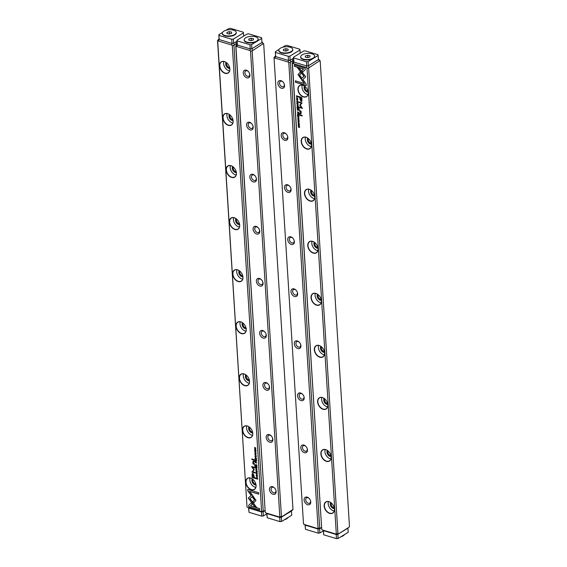 <?xml version="1.0" encoding="UTF-8"?>
<svg xmlns="http://www.w3.org/2000/svg" width="567" height="567" viewBox="0 0 567 567"><rect width="100%" height="100%" fill="white"/><g stroke="black" fill="none" stroke-linecap="round" stroke-linejoin="round"><path stroke-width="0.85" d="M257.099 469.221L255.731 468.193L256.894 469.27L255.823 469.653L257.099 469.221M252.039 494.644L248.261 498.053L254.753 506.785L256.56 507.33L250.075 498.606L252.995 495.962L252.039 494.644M256.447 507.182L254.881 506.707L248.396 497.982L252.053 494.665M248.793 506.749L259.658 510.024L259.566 508.564L250.501 505.828L252.421 504.084L251.45 502.78L248.7 505.275L248.92 506.671L248.7 505.275M255.979 500.406L253.194 496.274L252.35 497.039L254.526 499.959L252.662 501.66L253.633 502.972L255.979 500.406M256.964 472.701L257.227 473.381L256.731 473.686L256.348 472.517L256.015 472.998L256.752 473.927L257.383 473.431L256.964 472.701M257.106 472.779L257.361 473.303L256.731 473.686M256.702 462.948L255.511 462.587L255.476 462.006L255.384 462.665L256.709 463.069L255.674 461.644L255.348 462.084L255.674 461.644M257.574 476.847L256.249 476.443L257.574 476.847M256.468 459.284L256.404 458.221L256.298 459.015L255.639 458.044L255.689 458.831L255.285 458.71L255.079 457.845L255.143 458.887L256.468 459.284M257.383 471.305C256.993 472.176 256.539 472.042 256.015 470.893L255.887 470.971C256.404 472.12 256.865 472.261 257.255 471.383C256.738 470.234 256.277 470.1 255.887 470.971L256.071 470.426M257.064 471.928L257.255 471.383M256.589 461.106L255.398 460.751L255.363 460.156L255.27 460.829L256.596 461.226L255.979 460.822L256.518 460.043L255.54 459.78L255.228 460.234L255.54 459.78M255.965 460.539L256.667 460.206M255.767 454.124L256.149 453.855L255.71 453.097L255.171 453.933L255.093 452.969L254.781 453.423L255.193 454.174L255.738 453.338L255.767 454.124L255.866 453.26L255.526 453.728M255.71 453.097L255.171 453.933M247.793 490.866L250.968 495.147L251.812 494.389L249.608 491.412L258.658 494.141L258.566 492.673L247.701 489.399L247.793 490.866L247.836 489.441M261.585 511.221L232.293 45.601L231.754 45.027L218.203 40.944L217.714 41.207L247.006 506.827L247.552 507.394L261.096 511.484L263.223 511.051L233.923 45.431L232.293 45.601M219.578 65.871A6.577 4.515 58.5 0 1 221.959 61.512A6.577 4.515 58.5 0 1 227.254 63.369A6.577 4.515 58.5 0 1 229.486 67.019A6.577 4.515 58.5 0 1 225.928 73.483A6.577 4.515 58.5 0 1 219.578 65.871M222.852 117.936A6.577 4.515 58.5 0 1 225.241 113.57A6.577 4.515 58.5 0 1 230.528 115.427A6.577 4.515 58.5 0 1 232.761 119.077A6.577 4.515 58.5 0 1 229.203 125.541A6.577 4.515 58.5 0 1 222.852 117.936M226.134 169.994A6.577 4.515 58.5 0 1 228.515 165.628A6.577 4.515 58.5 0 1 233.802 167.492A6.577 4.515 58.5 0 1 236.042 171.135A6.577 4.515 58.5 0 1 232.477 177.599A6.577 4.515 58.5 0 1 226.134 169.994M229.408 222.051A6.577 4.515 58.5 0 1 231.79 217.685A6.577 4.515 58.5 0 1 237.084 219.549A6.577 4.515 58.5 0 1 239.317 223.2A6.577 4.515 58.5 0 1 235.752 229.663A6.577 4.515 58.5 0 1 229.408 222.051M232.683 274.109A6.577 4.515 58.5 0 1 235.064 269.75A6.577 4.515 58.5 0 1 240.358 271.607A6.577 4.515 58.5 0 1 242.591 275.257A6.577 4.515 58.5 0 1 239.026 281.721A6.577 4.515 58.5 0 1 232.683 274.109M235.957 326.174A6.577 4.515 58.5 0 1 238.338 321.808A6.577 4.515 58.5 0 1 243.633 323.665A6.577 4.515 58.5 0 1 245.865 327.315A6.577 4.515 58.5 0 1 242.3 333.779A6.577 4.515 58.5 0 1 235.957 326.174M239.231 378.232A6.577 4.515 58.5 0 1 241.613 373.866A6.577 4.515 58.5 0 1 246.907 375.73A6.577 4.515 58.5 0 1 249.14 379.373A6.577 4.515 58.5 0 1 245.575 385.836A6.577 4.515 58.5 0 1 239.231 378.232M242.506 430.289A6.577 4.515 58.5 0 1 244.887 425.923A6.577 4.515 58.5 0 1 250.182 427.787A6.577 4.515 58.5 0 1 252.414 431.43A6.577 4.515 58.5 0 1 248.856 437.901A6.577 4.515 58.5 0 1 242.506 430.289M245.78 482.347A6.577 4.515 58.5 0 1 248.162 477.988A6.577 4.515 58.5 0 1 253.456 479.845A6.577 4.515 58.5 0 1 255.689 483.495A6.577 4.515 58.5 0 1 252.131 489.959A6.577 4.515 58.5 0 1 245.78 482.347M252.081 475.174L252.23 477.52L255.781 478.598L255.745 478.016L254.179 477.542L254.066 475.748L252.91 473.388L252.152 473.743L252.081 475.174L252.28 473.665L253.045 473.31M252.91 473.388L252.28 473.665M256.213 455.244L254.888 454.84L256.213 455.244M256.369 478.307L256.397 478.775L257.723 479.179L256.993 477.627L256.369 478.307L257.12 477.542M256.993 477.627L256.575 477.662M254.243 469.809L252.322 467.215L255.086 468.044L255.058 467.584L251.564 466.528L253.768 469.88L251.911 472.013L255.405 473.069L255.377 472.609L252.606 471.772L254.243 469.809M255.923 456.088L256.185 456.768L255.682 457.066L255.299 455.903L254.966 456.378L255.703 457.307L256.334 456.811L255.923 456.088M256.057 456.159L256.312 456.69L255.682 457.066M256.894 465.968L255.703 465.613L255.667 465.018L255.575 465.691L256.901 466.088L256.284 465.684L256.823 464.905L255.845 464.642L255.54 465.096L255.845 464.642M256.27 465.401L256.971 465.06M256.086 450.63C255.689 451.509 255.235 451.367 254.718 450.219L254.583 450.297C255.107 451.452 255.561 451.587 255.951 450.708C255.433 449.56 254.98 449.425 254.583 450.297L254.767 449.751M255.767 451.261L255.951 450.708M256.029 452.232L254.703 451.835L256.029 452.232M257.014 467.931L256.95 466.868L256.844 467.662L256.185 466.691L256.234 467.477L255.83 467.357L255.625 466.492L255.689 467.534L257.014 467.931M255.837 449.177L254.696 448.632L255.752 447.859L254.427 447.462L255.519 447.987L254.512 448.781L255.837 449.177M254.633 460.326L254.597 459.787L251.854 458.958L251.89 459.504L254.633 460.326M257.127 475.727L257.51 475.458L257.064 474.699L256.532 475.529L256.454 474.572L256.142 475.026L256.553 475.777L257.099 474.94L257.127 475.727L257.227 474.863L256.886 475.323M257.064 474.699L256.532 475.529M255.008 466.35L254.555 465.592L255.008 466.35M253.569 461.084L252.825 462.105L252.981 463.926L254.888 464.458L253.088 462.311L253.662 461.644L254.732 461.97L254.703 461.425L253.088 461.106M253.088 462.311L253.789 461.566L253.215 462.233L253.789 461.566L254.725 461.85M219.068 38.868L218.805 34.7L219.238 39.577L232.031 43.432L233.632 43.269L236.056 41.781L236.411 45.084M236.311 43.539L233.923 45.431M266.83 513.851L263.386 515.956L261.748 516.126L261.486 511.958L263.109 511.803L264.98 510.654L263.109 511.803L263.655 511.221L263.223 511.051M263.655 511.221L264.966 510.413M261.096 511.484L247.552 507.394M247.006 506.827L217.522 40.491L219.053 38.875M217.714 41.207L217.522 40.491M226.772 62.93A3.083 2.119 -121.5 0 0 227.211 65.907A3.083 2.119 -121.5 0 0 229.663 67.643M229.812 68.472A3.721 2.559 58.5 0 1 226.439 66.374A3.721 2.559 58.5 0 1 226.105 62.42M223.845 61.491A6.4 4.401 -121.5 0 0 223.611 63.532A6.4 4.401 -121.5 0 0 229.614 70.91M227.275 63.391A6.4 4.401 -121.5 0 0 221.491 61.902A6.4 4.401 -121.5 0 0 219.826 65.85A6.4 4.401 -121.5 0 0 222.944 71.832A6.4 4.401 -121.5 0 0 228.182 72.817A6.4 4.401 -121.5 0 0 229.479 66.991M230.053 114.988A3.083 2.119 -121.5 0 0 230.486 117.964A3.083 2.119 -121.5 0 0 232.938 119.708M233.087 120.53A3.721 2.559 58.5 0 1 229.713 118.439A3.721 2.559 58.5 0 1 229.38 114.484M227.119 113.549A6.4 4.401 -121.5 0 0 226.885 115.59A6.4 4.401 -121.5 0 0 232.888 122.975M230.549 115.448A6.4 4.401 -121.5 0 0 224.766 113.96A6.4 4.401 -121.5 0 0 223.1 117.908A6.4 4.401 -121.5 0 0 226.219 123.89A6.4 4.401 -121.5 0 0 231.456 124.875A6.4 4.401 -121.5 0 0 232.753 119.049M233.328 167.045A3.083 2.119 -121.5 0 0 233.76 170.022A3.083 2.119 -121.5 0 0 236.212 171.766M236.361 172.595A3.721 2.559 58.5 0 1 232.987 170.497A3.721 2.559 58.5 0 1 232.654 166.542M230.393 165.607A6.4 4.401 -121.5 0 0 230.159 167.648A6.4 4.401 -121.5 0 0 236.163 175.033M233.824 167.513A6.4 4.401 -121.5 0 0 228.04 166.018A6.4 4.401 -121.5 0 0 226.375 169.965A6.4 4.401 -121.5 0 0 229.5 175.947A6.4 4.401 -121.5 0 0 234.731 176.939A6.4 4.401 -121.5 0 0 236.028 171.106M236.602 219.11A3.083 2.119 -121.5 0 0 237.034 222.08A3.083 2.119 -121.5 0 0 239.487 223.823M239.635 224.652A3.721 2.559 58.5 0 1 236.269 222.555A3.721 2.559 58.5 0 1 235.929 218.6M233.668 217.664A6.4 4.401 -121.5 0 0 233.434 219.705A6.4 4.401 -121.5 0 0 239.444 227.091M237.098 219.571A6.4 4.401 -121.5 0 0 231.322 218.082A6.4 4.401 -121.5 0 0 229.649 222.03A6.4 4.401 -121.5 0 0 232.775 228.012A6.4 4.401 -121.5 0 0 238.005 228.997A6.4 4.401 -121.5 0 0 239.302 223.171M239.876 271.168A3.083 2.119 -121.5 0 0 240.316 274.144A3.083 2.119 -121.5 0 0 242.761 275.881M242.91 276.71A3.721 2.559 58.5 0 1 239.543 274.612A3.721 2.559 58.5 0 1 239.203 270.657M236.942 269.722A6.4 4.401 -121.5 0 0 236.708 271.77A6.4 4.401 -121.5 0 0 242.719 279.148M240.38 271.628A6.4 4.401 -121.5 0 0 234.596 270.14A6.4 4.401 -121.5 0 0 232.924 274.088A6.4 4.401 -121.5 0 0 236.049 280.07A6.4 4.401 -121.5 0 0 241.28 281.055A6.4 4.401 -121.5 0 0 242.577 275.229M243.151 323.225A3.083 2.119 -121.5 0 0 243.59 326.202A3.083 2.119 -121.5 0 0 246.043 327.946M246.184 328.768A3.721 2.559 58.5 0 1 242.818 326.677A3.721 2.559 58.5 0 1 242.485 322.722M240.217 321.787A6.4 4.401 -121.5 0 0 239.99 323.828A6.4 4.401 -121.5 0 0 245.993 331.213M243.654 323.686A6.4 4.401 -121.5 0 0 237.871 322.198A6.4 4.401 -121.5 0 0 236.198 326.145A6.4 4.401 -121.5 0 0 239.324 332.127A6.4 4.401 -121.5 0 0 244.554 333.113A6.4 4.401 -121.5 0 0 245.858 327.287M246.425 375.283A3.083 2.119 -121.5 0 0 246.865 378.26A3.083 2.119 -121.5 0 0 249.317 380.003M249.466 380.833A3.721 2.559 58.5 0 1 246.092 378.735A3.721 2.559 58.5 0 1 245.759 374.78M243.498 373.844A6.4 4.401 -121.5 0 0 243.264 375.886A6.4 4.401 -121.5 0 0 249.267 383.271M246.928 375.751A6.4 4.401 -121.5 0 0 241.145 374.255A6.4 4.401 -121.5 0 0 239.48 378.203A6.4 4.401 -121.5 0 0 242.598 384.185A6.4 4.401 -121.5 0 0 247.829 385.177A6.4 4.401 -121.5 0 0 249.133 379.344M249.7 427.348A3.083 2.119 -121.5 0 0 250.139 430.318A3.083 2.119 -121.5 0 0 252.591 432.061M252.74 432.89A3.721 2.559 58.5 0 1 249.367 430.792A3.721 2.559 58.5 0 1 249.033 426.838M246.773 425.902A6.4 4.401 -121.5 0 0 246.539 427.943A6.4 4.401 -121.5 0 0 252.542 435.328M250.203 427.809A6.4 4.401 -121.5 0 0 244.42 426.313A6.4 4.401 -121.5 0 0 242.754 430.268A6.4 4.401 -121.5 0 0 245.872 436.25A6.4 4.401 -121.5 0 0 251.103 437.235A6.4 4.401 -121.5 0 0 252.407 431.409M252.974 479.406A3.083 2.119 -121.5 0 0 253.414 482.382A3.083 2.119 -121.5 0 0 255.866 484.119M256.015 484.948A3.721 2.559 58.5 0 1 252.641 482.85A3.721 2.559 58.5 0 1 252.308 478.895M250.047 477.96A6.4 4.401 -121.5 0 0 249.813 480.008A6.4 4.401 -121.5 0 0 255.816 487.386M253.477 479.866A6.4 4.401 -121.5 0 0 247.694 478.378A6.4 4.401 -121.5 0 0 246.028 482.326A6.4 4.401 -121.5 0 0 249.147 488.307A6.4 4.401 -121.5 0 0 254.385 489.293A6.4 4.401 -121.5 0 0 255.682 483.467M234.306 44.765L233.632 43.269L232.009 43.425L219.259 39.584L218.203 40.944M232.031 43.432L231.754 45.027M251.082 495.048L247.921 490.781M258.651 494.02L249.608 491.412M255.363 453.536L255.837 453.019M255.327 454.089L254.909 453.345L255.327 454.089M255.774 478.477L252.358 477.442L252.209 475.089M253.123 474.069L253.903 477.343L253.662 475.699L252.648 474.147L253.123 474.069L252.499 475.352L252.606 477.067L253.768 477.421M256.22 455.344L255.03 454.883M255.363 460.156L255.674 459.702M255.795 460.447L255.703 459.95L255.951 460.695L255.398 460.326L255.816 460.773M255.703 459.95L255.398 460.326M257.716 479.051L256.525 478.697L256.497 478.222M256.511 478.279L257.135 477.783L256.638 478.194L257.135 477.783L257.68 478.824L257.007 477.861L256.525 478.598L257.553 478.902M255.079 467.924L252.322 467.215M255.398 472.949L252.039 471.935L253.896 469.802L251.705 466.57M255.83 457.229L255.107 456.4M256.015 470.893L256.142 470.39M256.234 470.631L256.029 471.014L257.099 471.34L256.029 471.014M256.164 470.936L257.234 471.262L257.028 471.645M257.205 471.106L257.099 471.616M256.461 459.164L255.143 458.887M256.298 459.015L256.383 458.214M255.689 458.831L255.781 458.086M255.278 458.802L255.221 457.881M257.581 476.946L256.39 476.486M255.667 465.018L255.979 464.564M256.107 465.309L256.008 464.812L256.256 465.557L255.703 465.188L256.121 465.635M256.008 464.812L255.703 465.188M255.476 462.006L255.809 461.566M255.504 462.169L255.823 461.8L256.078 462.537L255.696 461.885L255.519 462.488L255.951 462.615M256.879 473.842L256.156 473.013M253.747 502.865L252.797 501.582L254.654 499.881L252.485 496.954L253.208 496.295M259.651 509.903L248.92 506.671M248.828 505.197L251.472 502.801M256.894 469.27L255.873 468.299M257.106 469.405L255.944 469.384M254.718 450.219L254.838 449.723M254.93 449.957L254.732 450.347L255.802 450.666L254.732 450.347M254.859 450.269L255.93 450.588L255.731 450.978M255.908 450.432L255.802 450.942M256.036 452.338L254.838 451.878M257.007 467.81L255.689 467.534M256.844 467.662L256.929 466.861M256.234 467.477L256.327 466.733M255.816 467.449L255.76 466.528M255.83 449.057L254.512 448.781M255.767 448.114L254.696 448.632M255.519 447.987L254.562 447.505M254.626 460.206L251.89 459.504M252.017 459.419L251.989 459.001M256.723 475.139L257.198 474.622M256.688 475.692L256.291 475.103M255.001 466.23L254.597 466.223M254.725 466.145L254.689 465.635M254.881 464.338L252.981 463.926M253.279 463.452L252.953 462.027L253.697 461.006M253.109 463.849L253.08 463.409M261.926 41.944L263.69 43.865L292.983 509.478L281.877 516.714L281.445 516.544L252.152 50.931L250.515 51.094L279.815 516.714L281.445 516.544M237.219 40.909L249.976 44.758L251.606 44.587L251.868 48.755L261.961 42.568L261.699 38.407L261.515 37.691L248.757 33.843L247.12 34.013L237.027 40.193L237.46 45.069L250.253 48.925L251.854 48.762L261.961 42.49M292.6 510.144L281.331 517.295L279.729 517.458L266.937 513.603L267.22 517.777L266.809 513.525M261.975 42.56L263.69 43.865M263.251 43.694L252.152 50.931M269.474 489.491A4.245 2.92 58.5 0 1 271.012 486.67A4.245 2.92 58.5 0 1 274.428 487.875A4.245 2.92 58.5 0 1 275.874 490.228A4.245 2.92 58.5 0 1 273.57 494.403A4.245 2.92 58.5 0 1 269.474 489.491M266.199 437.433A4.245 2.92 58.5 0 1 267.737 434.613A4.245 2.92 58.5 0 1 271.154 435.817A4.245 2.92 58.5 0 1 272.599 438.171A4.245 2.92 58.5 0 1 270.296 442.345A4.245 2.92 58.5 0 1 266.199 437.433M262.925 385.369A4.245 2.92 58.5 0 1 264.463 382.555A4.245 2.92 58.5 0 1 267.879 383.753A4.245 2.92 58.5 0 1 269.325 386.113A4.245 2.92 58.5 0 1 267.022 390.287A4.245 2.92 58.5 0 1 262.925 385.369M259.643 333.311A4.245 2.92 58.5 0 1 261.189 330.49A4.245 2.92 58.5 0 1 264.605 331.695A4.245 2.92 58.5 0 1 266.051 334.055A4.245 2.92 58.5 0 1 263.747 338.23A4.245 2.92 58.5 0 1 259.643 333.311M256.369 281.253A4.245 2.92 58.5 0 1 257.914 278.432A4.245 2.92 58.5 0 1 261.33 279.637A4.245 2.92 58.5 0 1 262.776 281.99A4.245 2.92 58.5 0 1 260.473 286.165A4.245 2.92 58.5 0 1 256.369 281.253M253.095 229.196A4.245 2.92 58.5 0 1 254.633 226.375A4.245 2.92 58.5 0 1 258.056 227.58A4.245 2.92 58.5 0 1 259.495 229.933A4.245 2.92 58.5 0 1 257.198 234.107A4.245 2.92 58.5 0 1 253.095 229.196M249.82 177.138A4.245 2.92 58.5 0 1 251.358 174.317A4.245 2.92 58.5 0 1 254.781 175.515A4.245 2.92 58.5 0 1 256.22 177.875A4.245 2.92 58.5 0 1 253.924 182.05A4.245 2.92 58.5 0 1 249.82 177.138M246.546 125.073A4.245 2.92 58.5 0 1 248.084 122.259A4.245 2.92 58.5 0 1 251.507 123.457A4.245 2.92 58.5 0 1 252.946 125.817A4.245 2.92 58.5 0 1 250.642 129.992A4.245 2.92 58.5 0 1 246.546 125.073M243.271 73.015A4.245 2.92 58.5 0 1 244.809 70.195A4.245 2.92 58.5 0 1 248.226 71.399A4.245 2.92 58.5 0 1 249.671 73.753A4.245 2.92 58.5 0 1 247.368 77.934A4.245 2.92 58.5 0 1 243.271 73.015M250.253 48.925L249.976 50.52L250.515 51.094M249.976 50.52L236.425 46.437L235.936 46.7L265.236 512.32L265.774 512.887L279.325 516.976L279.815 516.714M265.236 512.32L235.752 45.984L237.275 44.368L237.027 40.193M235.936 46.7L235.752 45.984M248.374 71.548A3.083 2.119 -121.5 0 0 245.709 70.946A3.083 2.119 -121.5 0 0 244.901 72.845A3.083 2.119 -121.5 0 0 246.404 75.73A3.083 2.119 -121.5 0 0 248.927 76.205A3.083 2.119 -121.5 0 0 249.6 73.554M251.649 123.613A3.083 2.119 -121.5 0 0 248.984 123.004A3.083 2.119 -121.5 0 0 248.176 124.91A3.083 2.119 -121.5 0 0 249.686 127.788A3.083 2.119 -121.5 0 0 252.202 128.27A3.083 2.119 -121.5 0 0 252.875 125.612M254.923 175.671A3.083 2.119 -121.5 0 0 252.258 175.068A3.083 2.119 -121.5 0 0 251.45 176.968A3.083 2.119 -121.5 0 0 252.96 179.852A3.083 2.119 -121.5 0 0 255.476 180.327A3.083 2.119 -121.5 0 0 256.149 177.677M258.198 227.728A3.083 2.119 -121.5 0 0 255.533 227.126A3.083 2.119 -121.5 0 0 254.732 229.025A3.083 2.119 -121.5 0 0 256.234 231.91A3.083 2.119 -121.5 0 0 258.758 232.385A3.083 2.119 -121.5 0 0 259.431 229.734M261.472 279.786A3.083 2.119 -121.5 0 0 258.807 279.184A3.083 2.119 -121.5 0 0 258.006 281.083A3.083 2.119 -121.5 0 0 259.509 283.968A3.083 2.119 -121.5 0 0 262.032 284.443A3.083 2.119 -121.5 0 0 262.705 281.792M264.754 331.851A3.083 2.119 -121.5 0 0 262.082 331.241A3.083 2.119 -121.5 0 0 261.281 333.148A3.083 2.119 -121.5 0 0 262.783 336.025A3.083 2.119 -121.5 0 0 265.306 336.5A3.083 2.119 -121.5 0 0 265.98 333.85M268.028 383.909A3.083 2.119 -121.5 0 0 265.356 383.306A3.083 2.119 -121.5 0 0 264.555 385.206A3.083 2.119 -121.5 0 0 266.058 388.09A3.083 2.119 -121.5 0 0 268.581 388.565A3.083 2.119 -121.5 0 0 269.254 385.914M271.302 435.966A3.083 2.119 -121.5 0 0 268.63 435.364A3.083 2.119 -121.5 0 0 267.83 437.263A3.083 2.119 -121.5 0 0 269.332 440.148A3.083 2.119 -121.5 0 0 271.855 440.623A3.083 2.119 -121.5 0 0 272.529 437.972M274.577 488.024A3.083 2.119 -121.5 0 0 271.912 487.422A3.083 2.119 -121.5 0 0 271.104 489.321A3.083 2.119 -121.5 0 0 272.607 492.206A3.083 2.119 -121.5 0 0 275.13 492.68A3.083 2.119 -121.5 0 0 275.803 490.03M252.535 50.265L251.854 48.762L250.238 48.918L237.481 45.077L236.425 46.437M265.774 512.887L279.715 517.451L279.978 521.619L267.22 517.777M281.345 517.288L281.608 521.456L291.7 515.268L291.438 511.108L281.877 516.714M279.325 516.976L279.729 517.458M275.562 55.892L275.3 51.732L275.732 56.608L288.525 60.463L290.12 60.3L292.551 58.812L292.806 60.57L290.417 62.462L319.71 528.083L320.149 528.253L319.604 528.834L321.475 527.686L319.604 528.834L318.002 528.997L305.209 525.141L303.501 523.858L274.017 57.522L303.501 523.858M275.541 55.906L274.017 57.522M284.549 85.461A4.245 2.92 58.5 0 1 280.814 87.991A4.245 2.92 58.5 0 1 278.05 82.087A4.245 2.92 58.5 0 1 282.855 81.839A4.245 2.92 58.5 0 1 284.294 84.192A4.245 2.92 58.5 0 1 284.549 85.461M287.823 137.519A4.245 2.92 58.5 0 1 284.088 140.049A4.245 2.92 58.5 0 1 281.331 134.145A4.245 2.92 58.5 0 1 286.129 133.897A4.245 2.92 58.5 0 1 287.568 136.25A4.245 2.92 58.5 0 1 287.823 137.519M291.098 189.576A4.245 2.92 58.5 0 1 287.363 192.107A4.245 2.92 58.5 0 1 284.606 186.21A4.245 2.92 58.5 0 1 289.404 185.955A4.245 2.92 58.5 0 1 290.85 188.315A4.245 2.92 58.5 0 1 291.098 189.576M294.372 241.634A4.245 2.92 58.5 0 1 290.637 244.171A4.245 2.92 58.5 0 1 287.88 238.268A4.245 2.92 58.5 0 1 292.678 238.012A4.245 2.92 58.5 0 1 294.124 240.373A4.245 2.92 58.5 0 1 294.372 241.634M297.647 293.699A4.245 2.92 58.5 0 1 293.912 296.229A4.245 2.92 58.5 0 1 291.154 290.325A4.245 2.92 58.5 0 1 295.953 290.077A4.245 2.92 58.5 0 1 297.399 292.43A4.245 2.92 58.5 0 1 297.647 293.699M300.921 345.757A4.245 2.92 58.5 0 1 297.186 348.287A4.245 2.92 58.5 0 1 294.429 342.383A4.245 2.92 58.5 0 1 299.227 342.135A4.245 2.92 58.5 0 1 300.673 344.488A4.245 2.92 58.5 0 1 300.921 345.757M304.195 397.814A4.245 2.92 58.5 0 1 300.467 400.345A4.245 2.92 58.5 0 1 297.703 394.441A4.245 2.92 58.5 0 1 302.502 394.193A4.245 2.92 58.5 0 1 303.947 396.546A4.245 2.92 58.5 0 1 304.195 397.814M307.477 449.872A4.245 2.92 58.5 0 1 303.742 452.409A4.245 2.92 58.5 0 1 300.978 446.505A4.245 2.92 58.5 0 1 305.783 446.25A4.245 2.92 58.5 0 1 307.222 448.61A4.245 2.92 58.5 0 1 307.477 449.872M310.751 501.937A4.245 2.92 58.5 0 1 307.016 504.467A4.245 2.92 58.5 0 1 304.252 498.563A4.245 2.92 58.5 0 1 309.058 498.315A4.245 2.92 58.5 0 1 310.496 500.668A4.245 2.92 58.5 0 1 310.751 501.937M304.047 524.425L317.591 528.508L318.08 528.253L288.787 62.632L288.249 62.058L274.697 57.976L274.208 58.238M320.149 528.253L321.461 527.445M292.806 60.57L292.898 62.115M318.08 528.253L319.71 528.083M290.417 62.462L288.787 62.632M309.199 498.464A3.083 2.119 -121.5 0 0 306.534 497.861A3.083 2.119 -121.5 0 0 306.336 501.597A3.083 2.119 -121.5 0 0 309.752 503.12A3.083 2.119 -121.5 0 0 310.56 501.221A3.083 2.119 -121.5 0 0 310.433 500.47M305.925 446.406A3.083 2.119 -121.5 0 0 303.26 445.797A3.083 2.119 -121.5 0 0 303.062 449.539A3.083 2.119 -121.5 0 0 306.478 451.063A3.083 2.119 -121.5 0 0 307.286 449.156A3.083 2.119 -121.5 0 0 307.151 448.412M302.65 394.349A3.083 2.119 -121.5 0 0 299.986 393.739A3.083 2.119 -121.5 0 0 299.787 397.481A3.083 2.119 -121.5 0 0 303.203 398.998A3.083 2.119 -121.5 0 0 304.011 397.098A3.083 2.119 -121.5 0 0 303.877 396.347M299.376 342.284A3.083 2.119 -121.5 0 0 296.711 341.681A3.083 2.119 -121.5 0 0 296.513 345.416A3.083 2.119 -121.5 0 0 299.929 346.94A3.083 2.119 -121.5 0 0 300.73 345.041A3.083 2.119 -121.5 0 0 300.602 344.289M296.102 290.226A3.083 2.119 -121.5 0 0 293.43 289.624A3.083 2.119 -121.5 0 0 293.238 293.359A3.083 2.119 -121.5 0 0 296.654 294.883A3.083 2.119 -121.5 0 0 297.455 292.983A3.083 2.119 -121.5 0 0 297.328 292.232M292.827 238.168A3.083 2.119 -121.5 0 0 290.155 237.566A3.083 2.119 -121.5 0 0 289.964 241.301A3.083 2.119 -121.5 0 0 293.38 242.825A3.083 2.119 -121.5 0 0 294.181 240.918A3.083 2.119 -121.5 0 0 294.053 240.174M289.553 186.111A3.083 2.119 -121.5 0 0 286.881 185.501A3.083 2.119 -121.5 0 0 286.682 189.243A3.083 2.119 -121.5 0 0 290.106 190.76A3.083 2.119 -121.5 0 0 290.906 188.861A3.083 2.119 -121.5 0 0 290.779 188.109M286.271 134.046A3.083 2.119 -121.5 0 0 283.606 133.443A3.083 2.119 -121.5 0 0 283.408 137.179A3.083 2.119 -121.5 0 0 286.831 138.702A3.083 2.119 -121.5 0 0 287.632 136.803A3.083 2.119 -121.5 0 0 287.504 136.052M282.997 81.988A3.083 2.119 -121.5 0 0 280.332 81.386A3.083 2.119 -121.5 0 0 280.133 85.121A3.083 2.119 -121.5 0 0 283.55 86.645A3.083 2.119 -121.5 0 0 284.358 84.745A3.083 2.119 -121.5 0 0 284.23 83.994M318.002 528.997L317.591 528.508M290.8 61.796L290.12 60.3M288.249 62.058L288.525 60.463M274.697 57.976L275.732 56.608M296.924 105.731L298.292 106.759L297.122 105.675L298.199 105.299L297.044 105.462M301.984 80.308L305.755 76.892L299.27 68.168L297.455 67.622L303.94 76.347L301.027 78.99L301.984 80.308M305.23 68.203L294.365 64.929L294.457 66.389L303.515 69.117L301.594 70.861L302.565 72.172L305.322 69.677L305.23 68.203M298.044 74.546L300.829 78.671L301.665 77.913L299.496 74.993L301.353 73.285L300.382 71.981L298.044 74.546M297.058 102.244L296.789 101.564L297.292 101.266L297.675 102.429L298.008 101.954L297.271 101.025L296.64 101.521L297.058 102.244M296.789 101.564L297.42 101.188L296.917 101.486L297.42 101.188L297.994 101.812L297.661 102.195M298.674 112.868L298.639 112.28L297.314 111.883L298.341 113.308L298.674 112.868L298.341 113.308L297.448 111.926M296.442 98.105L297.767 98.502L296.569 97.921M297.547 115.668L297.618 116.724L297.725 115.937L298.221 116.859L298.327 116.122L298.731 116.242L298.937 117.107L298.873 116.065L297.547 115.668M298.136 103.981C297.611 102.825 297.158 102.691 296.768 103.57C297.285 104.718 297.739 104.852 298.136 103.981L297.951 104.526M296.952 103.024L296.768 103.57L297.023 102.988M298.788 114.711L298.752 114.123L297.427 113.719L298.058 114.406L297.498 114.91L298.476 115.165L298.788 114.711L298.476 115.165L297.618 114.676M297.562 113.761L298.171 114.045L297.944 114.711M298.256 120.821L297.866 121.097L298.313 121.848L298.852 121.019L298.944 121.983L298.823 120.778L298.277 121.614L298.022 121.132M298.951 120.7L298.277 121.614M299.22 121.381L298.979 120.941L298.908 121.756M298.44 121.77L298.979 120.941L298.44 121.77L298.001 121.012L298.348 120.502M298.221 120.58L298.001 121.012M306.23 84.086L303.047 79.805L302.204 80.564L304.415 83.54L295.364 80.812L295.457 82.272L306.322 85.546L306.23 84.086M292.43 63.731L321.723 529.351L322.269 529.918L335.813 534.008L336.302 533.745L307.009 68.125L306.471 67.551L292.919 63.469L292.43 63.731L292.239 63.015L321.723 529.351M334.438 509.074A6.577 4.515 58.5 0 1 328.662 512.993A6.577 4.515 58.5 0 1 324.388 503.857A6.577 4.515 58.5 0 1 331.815 503.468A6.577 4.515 58.5 0 1 334.055 507.118A6.577 4.515 58.5 0 1 334.438 509.074M331.163 457.016A6.577 4.515 58.5 0 1 325.387 460.936A6.577 4.515 58.5 0 1 321.113 451.8A6.577 4.515 58.5 0 1 328.541 451.41A6.577 4.515 58.5 0 1 330.774 455.053A6.577 4.515 58.5 0 1 331.163 457.016M327.889 404.958A6.577 4.515 58.5 0 1 322.113 408.878A6.577 4.515 58.5 0 1 317.839 399.735A6.577 4.515 58.5 0 1 325.267 399.352A6.577 4.515 58.5 0 1 327.499 402.995A6.577 4.515 58.5 0 1 327.889 404.958M324.615 352.901A6.577 4.515 58.5 0 1 318.831 356.82A6.577 4.515 58.5 0 1 314.565 347.677A6.577 4.515 58.5 0 1 321.992 347.288A6.577 4.515 58.5 0 1 324.225 350.938A6.577 4.515 58.5 0 1 324.615 352.901M321.34 300.836A6.577 4.515 58.5 0 1 315.557 304.755A6.577 4.515 58.5 0 1 311.283 295.62A6.577 4.515 58.5 0 1 318.718 295.23A6.577 4.515 58.5 0 1 320.95 298.88A6.577 4.515 58.5 0 1 321.34 300.836M318.066 248.778A6.577 4.515 58.5 0 1 312.282 252.698A6.577 4.515 58.5 0 1 308.009 243.562A6.577 4.515 58.5 0 1 315.443 243.172A6.577 4.515 58.5 0 1 317.676 246.822A6.577 4.515 58.5 0 1 318.066 248.778M314.791 196.721A6.577 4.515 58.5 0 1 309.008 200.64A6.577 4.515 58.5 0 1 304.734 191.504A6.577 4.515 58.5 0 1 312.169 191.114A6.577 4.515 58.5 0 1 314.401 194.757A6.577 4.515 58.5 0 1 314.791 196.721M311.51 144.663A6.577 4.515 58.5 0 1 305.733 148.582A6.577 4.515 58.5 0 1 301.46 139.439A6.577 4.515 58.5 0 1 308.895 139.05A6.577 4.515 58.5 0 1 311.127 142.7A6.577 4.515 58.5 0 1 311.51 144.663M308.235 92.598A6.577 4.515 58.5 0 1 302.459 96.518A6.577 4.515 58.5 0 1 298.185 87.382A6.577 4.515 58.5 0 1 305.613 86.992A6.577 4.515 58.5 0 1 307.853 90.642A6.577 4.515 58.5 0 1 308.235 92.598M301.942 99.778L301.793 97.425L298.242 96.355L298.277 96.936L299.837 97.404L299.95 99.204L301.105 101.564L301.871 101.21L301.942 99.778M297.803 119.708L299.128 120.105L297.923 119.524M297.654 96.645L297.625 96.17L296.3 95.773L297.03 97.326L297.654 96.645M299.78 105.136L301.694 107.737L298.929 106.901L298.958 107.369L302.452 108.417L300.255 105.065L302.112 102.932L298.618 101.883L298.646 102.344L301.417 103.18L299.78 105.136L301.545 103.102L298.752 101.925M298.1 118.864L297.838 118.184L298.334 117.879L298.724 119.049L299.05 118.567L298.313 117.638L297.682 118.134L298.1 118.864M299.036 118.432L298.703 118.808M297.838 118.184L298.469 117.801L297.966 118.106L298.469 117.801L298.837 118.73L299.043 118.425M298.483 109.849L298.448 109.261L297.122 108.857L297.753 109.544L297.193 110.048L298.171 110.303L298.483 109.849L298.171 110.303L297.314 109.814M297.257 108.899L297.859 109.183L297.64 109.849M299.433 124.648C298.915 123.5 298.455 123.365 298.065 124.237C298.582 125.385 299.043 125.527 299.433 124.648L299.248 125.194M298.256 123.691L298.065 124.237L298.327 123.663M297.994 122.713L299.319 123.117L298.114 122.536M297.002 107.021L297.073 108.077L297.179 107.291L297.675 108.212L297.781 107.475L298.185 107.595L298.398 108.46L298.327 107.418L297.002 107.021M298.185 125.768L299.319 126.321L298.27 127.086L299.596 127.49L298.497 126.958L299.511 126.172L298.185 125.768M299.39 114.619L299.426 115.165L302.168 115.994L302.133 115.448L299.39 114.619M296.895 99.225L296.513 99.494L296.952 100.246L297.491 99.416L297.569 100.38L297.462 99.175L296.924 100.012L296.669 99.53M297.597 99.097L296.924 100.012M297.859 99.778L297.618 99.338L297.555 100.153M297.08 100.168L297.618 99.338L297.08 100.168L296.64 99.409L296.995 98.899M296.86 98.977L296.64 99.409M299.007 108.602L299.461 109.36L299.007 108.602M300.992 113.797L300.453 113.868L301.197 112.847L301.042 111.019L299.128 110.487L300.928 112.635L300.361 113.301L299.284 112.982L299.319 113.52L300.928 113.847M299.263 110.53L301.063 112.557L300.361 113.301M293.713 57.94L306.463 61.789L308.101 61.619L308.363 65.786L318.456 59.599L318.002 54.723L305.252 50.874L303.614 51.044L293.522 57.224L293.975 62.108L293.77 61.399L292.239 63.015M337.84 534.32L338.102 538.48L348.195 532.3L347.932 528.132L337.84 534.32L349.095 527.175L337.826 534.327L336.224 534.49L322.269 529.918M293.77 61.399L293.954 62.101L306.747 65.956L308.349 65.793L318.448 59.521M318.47 59.592L319.745 60.726L308.639 67.955L337.939 533.575L338.371 533.745M349.095 527.175L349.478 526.509L320.178 60.889L319.745 60.726M318.42 58.968L320.178 60.889M336.302 533.745L337.939 533.575M308.639 67.955L307.009 68.125M331.341 503.028A3.083 2.119 -121.5 0 0 331.171 504.169A3.083 2.119 -121.5 0 0 334.225 507.741M334.374 508.571A3.721 2.559 58.5 0 1 330.27 504.261A3.721 2.559 58.5 0 1 330.667 502.518M328.406 501.582A6.4 4.401 -121.5 0 0 328.173 503.631A6.4 4.401 -121.5 0 0 334.176 511.009M331.837 503.489A6.4 4.401 -121.5 0 0 326.053 502.001A6.4 4.401 -121.5 0 0 325.649 509.754A6.4 4.401 -121.5 0 0 332.744 512.915A6.4 4.401 -121.5 0 0 334.41 508.968A6.4 4.401 -121.5 0 0 334.041 507.089M328.059 450.971A3.083 2.119 -121.5 0 0 327.889 452.112A3.083 2.119 -121.5 0 0 330.951 455.684M331.1 456.513A3.721 2.559 58.5 0 1 326.996 452.204A3.721 2.559 58.5 0 1 327.393 450.46M325.132 449.525A6.4 4.401 -121.5 0 0 324.898 451.566A6.4 4.401 -121.5 0 0 330.901 458.951M328.562 451.431A6.4 4.401 -121.5 0 0 322.779 449.936A6.4 4.401 -121.5 0 0 322.375 457.697A6.4 4.401 -121.5 0 0 329.47 460.858A6.4 4.401 -121.5 0 0 331.135 456.91A6.4 4.401 -121.5 0 0 330.767 455.032M324.785 398.906A3.083 2.119 -121.5 0 0 324.615 400.047A3.083 2.119 -121.5 0 0 327.676 403.626M327.825 404.455A3.721 2.559 58.5 0 1 323.722 400.139A3.721 2.559 58.5 0 1 324.118 398.403M321.858 397.467A6.4 4.401 -121.5 0 0 321.624 399.508A6.4 4.401 -121.5 0 0 327.627 406.893M325.288 399.374A6.4 4.401 -121.5 0 0 319.505 397.878A6.4 4.401 -121.5 0 0 319.101 405.639A6.4 4.401 -121.5 0 0 326.195 408.8A6.4 4.401 -121.5 0 0 327.861 404.852A6.4 4.401 -121.5 0 0 327.492 402.967M321.51 346.848A3.083 2.119 -121.5 0 0 321.34 347.989A3.083 2.119 -121.5 0 0 324.402 351.568M324.551 352.39A3.721 2.559 58.5 0 1 320.447 348.081A3.721 2.559 58.5 0 1 320.844 346.345M318.583 345.409A6.4 4.401 -121.5 0 0 318.349 347.451A6.4 4.401 -121.5 0 0 324.352 354.836M322.013 347.309A6.4 4.401 -121.5 0 0 316.23 345.82A6.4 4.401 -121.5 0 0 315.826 353.574A6.4 4.401 -121.5 0 0 322.914 356.735A6.4 4.401 -121.5 0 0 324.586 352.787A6.4 4.401 -121.5 0 0 324.218 350.909M318.236 294.79A3.083 2.119 -121.5 0 0 318.066 295.931A3.083 2.119 -121.5 0 0 321.128 299.504M321.276 300.333A3.721 2.559 58.5 0 1 317.166 296.024A3.721 2.559 58.5 0 1 317.57 294.28M315.309 293.352A6.4 4.401 -121.5 0 0 315.075 295.393A6.4 4.401 -121.5 0 0 321.078 302.771M318.739 295.251A6.4 4.401 -121.5 0 0 312.956 293.763A6.4 4.401 -121.5 0 0 312.545 301.516A6.4 4.401 -121.5 0 0 319.639 304.677A6.4 4.401 -121.5 0 0 321.312 300.73A6.4 4.401 -121.5 0 0 320.943 298.852M314.961 242.733A3.083 2.119 -121.5 0 0 314.791 243.874A3.083 2.119 -121.5 0 0 317.853 247.446M317.995 248.275A3.721 2.559 58.5 0 1 313.891 243.966A3.721 2.559 58.5 0 1 314.295 242.222M312.027 241.287A6.4 4.401 -121.5 0 0 311.8 243.328A6.4 4.401 -121.5 0 0 317.803 250.713M315.465 243.193A6.4 4.401 -121.5 0 0 309.681 241.705A6.4 4.401 -121.5 0 0 309.27 249.459A6.4 4.401 -121.5 0 0 316.365 252.62A6.4 4.401 -121.5 0 0 318.037 248.672A6.4 4.401 -121.5 0 0 317.669 246.794M311.687 190.668A3.083 2.119 -121.5 0 0 311.517 191.809A3.083 2.119 -121.5 0 0 314.572 195.388M314.72 196.217A3.721 2.559 58.5 0 1 310.617 191.901A3.721 2.559 58.5 0 1 311.014 190.165M308.753 189.229A6.4 4.401 -121.5 0 0 308.526 191.27A6.4 4.401 -121.5 0 0 314.529 198.656M312.19 191.136A6.4 4.401 -121.5 0 0 306.407 189.64A6.4 4.401 -121.5 0 0 305.996 197.401A6.4 4.401 -121.5 0 0 313.09 200.562A6.4 4.401 -121.5 0 0 314.756 196.614A6.4 4.401 -121.5 0 0 314.394 194.729M308.413 138.61A3.083 2.119 -121.5 0 0 308.242 139.751A3.083 2.119 -121.5 0 0 311.297 143.331M311.446 144.153A3.721 2.559 58.5 0 1 307.342 139.843A3.721 2.559 58.5 0 1 307.739 138.107M305.478 137.171A6.4 4.401 -121.5 0 0 305.244 139.213A6.4 4.401 -121.5 0 0 311.255 146.598M308.909 139.071A6.4 4.401 -121.5 0 0 303.132 137.583A6.4 4.401 -121.5 0 0 302.721 145.336A6.4 4.401 -121.5 0 0 309.816 148.497A6.4 4.401 -121.5 0 0 311.481 144.55A6.4 4.401 -121.5 0 0 311.113 142.671M305.138 86.553A3.083 2.119 -121.5 0 0 304.968 87.694A3.083 2.119 -121.5 0 0 308.023 91.273M308.172 92.095A3.721 2.559 58.5 0 1 304.068 87.786A3.721 2.559 58.5 0 1 304.465 86.042M302.204 85.114A6.4 4.401 -121.5 0 0 301.97 87.155A6.4 4.401 -121.5 0 0 307.973 94.533M305.634 87.013A6.4 4.401 -121.5 0 0 299.851 85.525A6.4 4.401 -121.5 0 0 299.447 93.279A6.4 4.401 -121.5 0 0 306.541 96.44A6.4 4.401 -121.5 0 0 308.207 92.492A6.4 4.401 -121.5 0 0 307.838 90.614M336.224 534.49L335.813 534.008M293.954 62.101L292.919 63.469M306.747 65.956L306.471 67.551M308.349 65.793L309.022 67.289M304.415 83.54L302.339 80.486L303.062 79.827M306.308 85.426L295.584 82.194L295.499 80.854M298.979 120.941L298.788 121.331M301.24 101.479L300.085 99.119L299.971 97.326L298.405 96.858L298.377 96.397M301.545 97.8L300.248 97.531L301.545 97.8L301.155 100.72M300.248 97.531L300.354 99.253L301.027 100.806L301.424 100.749M301.027 100.806L301.41 97.878M299.121 119.984L297.93 119.63M298.915 114.633L298.611 115.087M298.199 114.173L298.731 114.215L298.575 114.839L298.199 114.173L298.448 114.924M297.158 97.248L296.435 95.816M296.47 96.043L297.618 96.277L297.143 97.014L297.491 96.355L296.47 96.043L297.009 97.092L297.512 96.674L297.009 97.092M301.694 107.737L299.908 105.058M302.445 108.297L299.071 106.943M298.228 118.786L297.81 118.056M298.263 103.896C297.873 104.775 297.413 104.633 296.895 103.485L296.945 103.768M297.051 103.527L298.114 103.853L297.916 104.243M297.122 103.222L296.917 103.612L297.987 103.931L296.917 103.612M297.987 104.208L298.114 103.853M297.767 116.653L297.689 115.703M298.37 116.781L298.299 115.994L297.725 115.937M298.781 117.057L298.859 116.164L298.327 116.122M297.76 98.382L296.576 98.027M298.611 109.771L298.299 110.225M297.895 109.311L298.419 109.353L298.27 109.977L297.895 109.311L298.136 110.062M298.802 112.79L298.476 113.223M298.072 112.33L298.625 112.379L298.455 112.989L298.072 112.33L298.327 113.067M297.186 102.166L296.768 101.443M300.942 78.572L298.171 74.468L300.404 72.002M302.679 72.066L301.729 70.783L303.65 69.039L294.585 66.311L294.5 64.964M302.098 80.209L301.027 78.99M301.155 78.912L304.075 76.269L297.703 67.693M298.277 106.568L297.051 105.653M298.207 105.483L297.122 105.675M299.567 124.57C299.17 125.442 298.717 125.307 298.199 124.159L298.242 124.435M298.348 124.201L299.419 124.527L299.22 124.91M298.419 123.897L298.221 124.279L299.291 124.605L298.221 124.279M299.291 124.882L299.419 124.527M299.312 122.996L298.122 122.635M297.073 108.077L297.143 107.057M297.675 108.212L297.76 107.347L297.179 107.291M298.242 108.41L298.32 107.517L297.781 107.475M299.319 126.321L298.32 125.81M299.582 127.369L298.384 126.753M299.532 126.469L298.497 126.958M302.161 115.874L299.553 115.087L299.525 114.662M297.618 99.338L297.427 99.728M299.454 109.24L299.149 108.637M300.581 113.783L299.426 113.024M261.748 516.126L248.998 512.277L248.58 508.032M263.123 511.795L263.386 515.956M261.486 511.958L248.736 508.117L248.998 512.277M281.608 521.456L279.978 521.619M323.318 530.882L319.88 532.987L318.243 533.157L305.485 529.309L305.074 525.056M319.618 528.827L319.88 532.987M318.243 533.157L317.981 528.99L305.223 525.148L305.485 529.309M338.102 538.48L336.465 538.65L336.21 534.483L323.452 530.641L323.714 534.801L323.296 530.556M336.465 538.65L323.714 534.801M222.54 32.411L218.805 34.7M232.009 43.425L231.747 39.265L233.384 39.095L243.477 32.914L243.286 32.199L230.535 28.35L228.898 28.52L226.063 30.257M218.997 35.416L231.747 39.265M233.384 39.095L233.647 43.262L237.084 41.15M243.682 36.118L243.477 32.914M236.262 32.61A6.981 3.097 176.4 0 1 235.475 34.403A6.981 3.097 176.4 0 1 229.515 36.345A6.981 3.097 176.4 0 1 223.355 35.168A6.981 3.097 176.4 0 1 222.349 33.488M251.606 44.587L261.699 38.407M250.238 48.918L249.976 44.758M258.127 39.201A6.981 3.097 176.4 0 1 257.34 40.994A6.981 3.097 176.4 0 1 256.653 41.497A6.981 3.097 176.4 0 1 245.227 41.76A6.981 3.097 176.4 0 1 244.221 40.08M279.028 49.442L275.3 51.732M275.746 56.615L288.504 60.456L288.242 56.289L289.879 56.126L299.971 49.946L299.78 49.223L287.022 45.381L285.392 45.544L282.55 47.288M275.484 52.447L288.242 56.289M289.879 56.126L290.134 60.293L293.578 58.181M300.17 53.149L299.971 49.946M292.749 49.641A6.981 3.097 176.4 0 1 291.962 51.434A6.981 3.097 176.4 0 1 286.009 53.376A6.981 3.097 176.4 0 1 279.85 52.199A6.981 3.097 176.4 0 1 278.844 50.52M290.134 60.293L288.504 60.456M308.101 61.619L318.193 55.438M293.784 61.392L293.522 57.224M293.975 62.108L306.726 65.949L306.463 61.789M314.621 56.232A6.981 3.097 176.4 0 1 313.834 58.025A6.981 3.097 176.4 0 1 313.147 58.529A6.981 3.097 176.4 0 1 301.722 58.791A6.981 3.097 176.4 0 1 300.716 57.111M308.363 65.786L306.726 65.949M344.46 534.589A6.981 3.097 176.4 0 1 341.107 536.694A6.981 3.097 176.4 0 1 340.937 536.743M287.972 517.558A6.981 3.097 176.4 0 1 284.613 519.663A6.981 3.097 176.4 0 1 284.45 519.712M307.619 57.657L309.958 56.955L309.993 55.764L307.69 55.268L305.351 55.97L305.308 57.161L307.619 57.657M304.252 53.929A6.981 3.097 -3.6 0 0 300.687 56.898A6.981 3.097 -3.6 0 0 311.056 58.996A6.981 3.097 -3.6 0 0 314.621 56.027A6.981 3.097 -3.6 0 0 304.252 53.929M300.687 56.898L300.708 57.317A6.981 3.097 -3.6 0 0 301.722 58.791A6.981 3.097 -3.6 0 0 311.077 59.415A6.981 3.097 -3.6 0 0 313.834 58.025A6.981 3.097 -3.6 0 0 314.65 56.438L314.621 56.027M308.299 57.451L307.824 57.352L307.69 55.268M305.429 57.189L305.351 55.97M307.824 57.352L307.137 57.558M285.747 51.065L288.093 50.364L288.128 49.173L285.825 48.677L283.479 49.379L283.443 50.569L285.747 51.065M282.387 47.337A6.981 3.097 -3.6 0 0 278.815 50.307A6.981 3.097 -3.6 0 0 289.184 52.405A6.981 3.097 -3.6 0 0 292.756 49.435A6.981 3.097 -3.6 0 0 282.387 47.337M278.815 50.307L278.844 50.725A6.981 3.097 -3.6 0 0 279.85 52.199A6.981 3.097 -3.6 0 0 289.213 52.823A6.981 3.097 -3.6 0 0 291.962 51.434A6.981 3.097 -3.6 0 0 292.778 49.846L292.756 49.435M286.434 50.86L285.952 50.761L285.825 48.677M283.557 50.598L283.479 49.379M285.952 50.761L285.265 50.966M251.124 40.626L253.463 39.924L253.506 38.733L251.195 38.237L248.856 38.939L248.821 40.137L251.124 40.626M247.758 36.898A6.981 3.097 -3.6 0 0 244.193 39.874A6.981 3.097 -3.6 0 0 254.562 41.965A6.981 3.097 -3.6 0 0 258.127 38.995A6.981 3.097 -3.6 0 0 247.758 36.898M244.193 39.874L244.214 40.285A6.981 3.097 -3.6 0 0 245.227 41.76A6.981 3.097 -3.6 0 0 254.59 42.383A6.981 3.097 -3.6 0 0 257.34 40.994A6.981 3.097 -3.6 0 0 258.155 39.414L258.127 38.995M251.812 40.42L251.33 40.321L251.195 38.237M248.934 40.158L248.856 38.939M251.33 40.321L250.642 40.526M229.252 34.034L231.598 33.333L231.634 32.142L229.33 31.646L226.984 32.347L226.949 33.538L229.252 34.034M225.893 30.306A6.981 3.097 -3.6 0 0 222.321 33.276A6.981 3.097 -3.6 0 0 232.69 35.374A6.981 3.097 -3.6 0 0 236.262 32.404A6.981 3.097 -3.6 0 0 225.893 30.306M222.321 33.276L222.349 33.694A6.981 3.097 -3.6 0 0 223.355 35.168A6.981 3.097 -3.6 0 0 232.718 35.792A6.981 3.097 -3.6 0 0 235.475 34.403A6.981 3.097 -3.6 0 0 236.29 32.815L236.262 32.404M229.94 33.829L229.458 33.729L229.33 31.646M227.062 33.566L226.984 32.347M229.458 33.729L228.777 33.935"/></g></svg>

